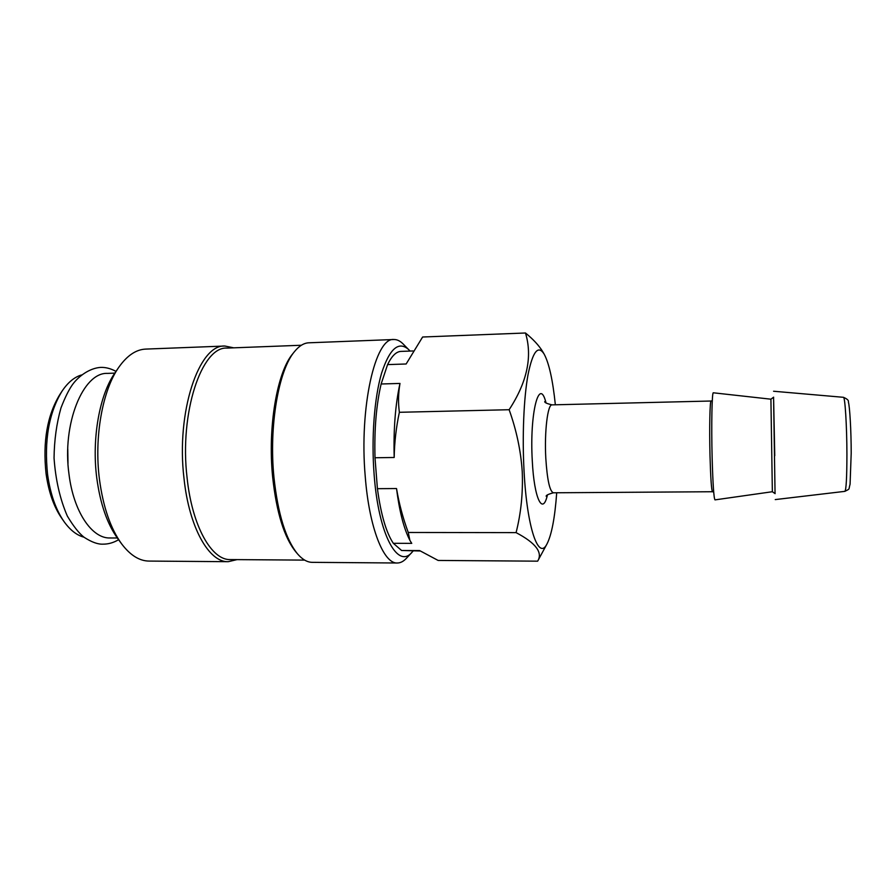 <?xml version="1.0" encoding="UTF-8"?>
<svg xmlns="http://www.w3.org/2000/svg" width="896" height="896" viewBox="0 0 896 896"><rect width="100%" height="100%" fill="white"/><g stroke="black" fill="none" stroke-linecap="round" stroke-linejoin="round"><path stroke-width="1.34" d="M773.573 397.443L775.051 493.382M772.352 491.725L770.918 399.19L713.339 392.795C711.973 391.44 711.29 425.062 712.141 457.766C712.88 484.389 713.843 498.422 714.997 499.878L772.352 491.725L775.13 493.651M555.352 404.79C552.776 379.938 549.013 362.992 544.062 353.954C538.048 344.691 532.683 351.658 527.99 374.853C523.779 398.014 522.144 436.195 524.059 471.117C527.005 528.405 538.664 560.941 546.997 543.928C551.667 534.744 554.904 517.686 556.707 492.766M546.997 543.928L537.645 561.165C543.01 552.541 535.819 543.032 516.085 532.627C521.035 513.106 523.085 492.789 522.245 471.677C520.845 450.8 516.477 430.147 509.13 409.718C527.184 382.054 532.627 356.485 525.482 332.998C533.109 339.181 538.81 345.318 542.584 351.422L544.062 353.954M233.744 347.827L224.896 346.035L145.734 349.093C136.147 349.485 127.232 355.454 119 366.99L115.147 372.613C99.68 394.184 91.616 438.178 96.746 477.803C100.206 503.776 107.195 524.003 117.701 538.507L121.733 544.006C130.312 555.285 139.406 560.974 149.005 561.075L228.222 561.691L237.003 559.619M119 366.99C102.592 389.85 93.979 436.901 99.445 479.282C103.141 507.046 110.566 528.629 121.733 544.006M224.896 346.035C199.091 344.064 175.93 411.779 184.005 478.408C189.134 527.8 209.171 562.531 228.222 561.691M301.37 345.251L227.058 348.085C201.813 346.158 179.222 412.563 187.096 477.87C192.102 526.288 211.68 560.403 230.317 559.574L304.685 560.112M294.179 351.994L292.846 353.674C277.178 371.829 267.557 426.843 272.642 476.986C276.517 512.736 284.278 537.723 295.904 551.958L297.293 553.594M410.099 351.075L402.976 343.806C400.008 340.861 396.973 339.427 393.848 339.517L308.885 342.798C303.946 342.978 299.163 345.901 294.549 351.546C278.6 370.003 268.778 426.227 273.963 477.49C277.928 514.035 285.824 539.549 297.662 554.042C302.456 559.541 307.328 562.307 312.267 562.341L397.298 563.002C400.411 562.99 403.413 561.467 406.291 558.421L413.19 550.95M393.848 339.517C375.424 337.086 359.106 407.221 365.243 476.56C369.174 527.912 383.712 563.931 397.298 563.002M408.923 349.798C398.843 340.592 389.749 348.331 381.629 373.016C374.326 397.678 371.235 438.021 374.147 474.869C378.582 535.147 397.813 569.408 412.037 552.25M81.48 374.976C74.357 377.082 67.883 382.469 62.07 391.115L59.797 394.598C47.264 415.184 42.683 441.482 46.043 473.491C48.619 491.982 53.838 506.901 61.701 518.235L64.075 521.651C70.168 530.118 76.798 535.304 83.978 537.186M62.07 391.115C48.866 412.798 44.038 440.574 47.578 474.432C50.299 493.976 55.798 509.712 64.075 521.651M114.789 373.139L107.442 373.386C83.171 372.131 61.835 423.853 68.992 474.186C73.528 511.717 91.974 538.642 109.973 537.97L117.331 537.992M413.045 350.963L400.96 351.4C396.211 351.59 391.754 355.992 387.587 364.605L381.136 383.992C376.275 404.869 374.237 429.453 374.998 457.755L377.418 488.69C380.901 514.461 386.21 532.672 393.322 543.301L401.587 550.491L420.213 550.984M401.587 550.491L419.642 550.592L438.144 560.448L537.645 561.165M377.418 488.69L396.525 488.544C399.067 503.597 402.976 518.246 408.251 532.47L516.085 532.627M408.251 532.47L409.898 540.389L411.746 543.368L393.322 543.301M381.136 383.992L399.986 383.432C398.306 393.086 398.093 402.707 399.358 412.294L509.13 409.718M399.358 412.294C396.166 427.302 394.442 442.366 394.184 457.486L374.998 457.755M387.587 364.605L406.146 363.989L422.621 337.008L525.482 332.998M399.986 383.432C395.371 404.387 393.434 429.072 394.184 457.486M396.525 488.544C399.28 510.272 403.39 526.814 408.834 538.171L409.662 539.907M773.651 400.523L774.76 455.717M846.922 454.25C846.877 477.422 846.205 489.787 844.883 491.355C850.461 488.387 848.333 490.258 850.08 484.198L851.2 453.23C851.211 430.651 849.722 406.045 848.378 402.024C848.904 400.512 847.258 398.933 843.438 397.309C845.018 396.435 846.877 425.802 846.922 454.25M712.286 400.669L711.11 401.016C709.901 400.053 709.285 428.478 710.013 455.997C710.651 478.453 711.48 490.37 712.499 491.736L713.686 492.061M544.858 401.71L544.768 401.554C544.387 402.517 546.818 403.626 552.059 404.869C547.702 404.018 544.309 431.603 545.798 458.226C547.21 479.954 549.741 491.478 553.414 492.789L712.499 491.736M546.022 402.909C539.336 375.491 529.424 413.123 532.291 460.891C534.128 498.882 542.763 516.018 547.434 494.939M118.586 539.717C113.534 542.707 108.371 544.186 103.096 544.152C97.989 544.443 91.672 542.17 84.157 537.32C79.094 533.422 73.483 526.333 67.323 516.051C59.998 499.15 55.586 479.819 54.051 458.069C54.264 440.171 56.571 423.472 60.962 407.971C64.949 397.6 68.813 389.794 72.542 384.552C78.714 375.995 89.69 368.211 100.374 367.416C105.437 367.158 110.645 368.48 115.998 371.381M67.995 463.534L67.771 449.03M770.918 399.19L773.64 397.174M844.883 491.355L775.253 499.587M553.414 492.789C548.184 494.222 545.787 495.398 546.224 496.328L546.314 496.171M552.059 404.869L711.11 401.016M843.438 397.309L773.573 391.238"/></g></svg>
